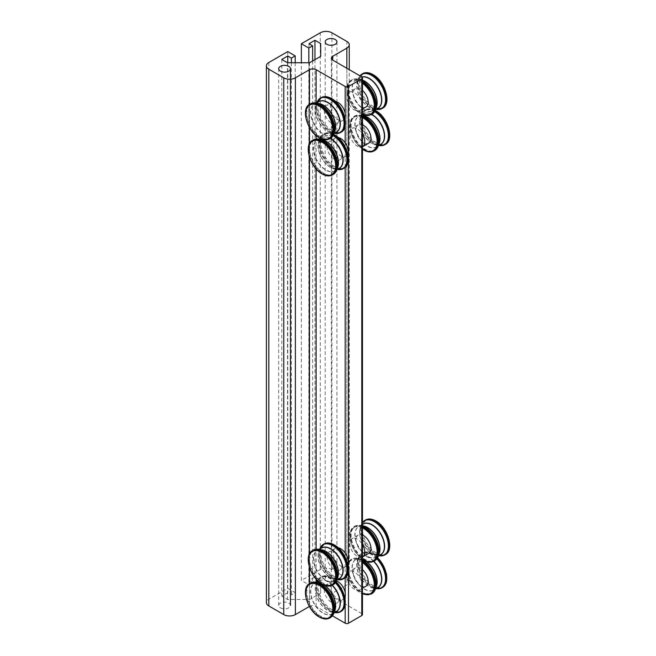 <?xml version="1.0" encoding="UTF-8"?>
<svg xmlns="http://www.w3.org/2000/svg" width="656" height="656" viewBox="0 0 656 656"><rect width="100%" height="100%" fill="white"/><g stroke="black" fill="none" stroke-linecap="round" stroke-linejoin="round"><path stroke-width="0.49" stroke-dasharray="3.28 2.46" d="M326.918 581.027A5.871 3.387 0 0 0 333.314 581.765A5.871 3.387 0 0 0 336.938 578.633A5.871 3.387 0 0 0 335.224 576.239A5.871 3.387 0 0 0 328.828 575.501A5.871 3.387 0 0 0 325.204 578.633A5.871 3.387 0 0 0 326.918 581.027M280.44 607.866A5.871 3.387 0 0 0 286.836 608.596A5.871 3.387 0 0 0 290.46 605.472A5.871 3.387 0 0 0 288.738 603.069A5.871 3.387 0 0 0 282.342 602.339A5.871 3.387 0 0 0 278.718 605.472A5.871 3.387 0 0 0 280.44 607.866M362.473 134.316A10.562 6.101 -120 0 0 361.784 133.242L361.784 107.453A10.562 6.101 -120 0 0 361.948 105.739A10.562 6.101 -120 0 0 361.784 103.837A10.562 6.101 -120 0 0 356.593 94.374A10.562 6.101 -120 0 0 349.197 92.275A10.562 6.101 -120 0 0 347.008 97.113A10.562 6.101 -120 0 0 351.616 107.74A10.562 6.101 -120 0 0 359.759 110.577A10.562 6.101 -120 0 0 361.784 107.453L361.784 76.891M365.982 106.977A10.562 6.101 60 0 1 357.848 104.148A10.562 6.101 60 0 1 353.231 93.513A10.562 6.101 60 0 1 355.421 88.683A10.562 6.101 60 0 1 362.473 90.471M324.179 110.29A10.562 6.101 -120 0 0 328.795 120.917A10.562 6.101 -120 0 0 336.938 123.754A10.562 6.101 -120 0 0 339.119 118.916A10.562 6.101 -120 0 0 334.511 108.281A10.562 6.101 -120 0 0 326.368 105.452A10.562 6.101 -120 0 0 324.179 110.29M344.925 117.941A10.562 6.101 60 0 1 343.162 120.155A10.562 6.101 60 0 1 335.019 117.326A10.562 6.101 60 0 1 330.411 106.698A10.562 6.101 60 0 1 332.592 101.86A10.562 6.101 60 0 1 335.396 101.442M362.473 614.574A2.345 1.353 0 0 0 361.784 613.614L361.784 586.669A10.562 6.101 -120 0 0 361.948 584.955A10.562 6.101 -120 0 0 361.784 583.053A10.562 6.101 -120 0 0 356.593 573.59A10.562 6.101 -120 0 0 349.197 571.499A10.562 6.101 -120 0 0 347.008 576.329A10.562 6.101 -120 0 0 351.616 586.964A10.562 6.101 -120 0 0 359.759 589.793A10.562 6.101 -120 0 0 361.784 586.669L361.784 557.256A10.562 6.101 -120 0 0 362.473 556.985M365.982 586.202A10.562 6.101 60 0 1 357.848 583.373A10.562 6.101 60 0 1 353.231 572.737A10.562 6.101 60 0 1 355.421 567.899A10.562 6.101 60 0 1 362.473 569.687M324.179 589.514A10.562 6.101 -120 0 0 328.795 600.142A10.562 6.101 -120 0 0 336.938 602.971A10.562 6.101 -120 0 0 339.119 598.133A10.562 6.101 -120 0 0 334.511 587.505A10.562 6.101 -120 0 0 326.368 584.676A10.562 6.101 -120 0 0 324.179 589.514M344.925 597.165A10.562 6.101 60 0 1 343.162 599.379A10.562 6.101 60 0 1 335.019 596.55A10.562 6.101 60 0 1 330.411 585.915A10.562 6.101 60 0 1 332.592 581.077A10.562 6.101 60 0 1 336.462 580.945M362.473 544.529A10.562 6.101 -120 0 0 361.784 543.455L361.784 133.242A10.562 6.101 -120 0 0 352.018 128.412A10.562 6.101 -120 0 0 349.828 133.242A10.562 6.101 -120 0 0 353.961 143.344A10.562 6.101 -120 0 0 361.784 147.042A10.562 6.101 -120 0 0 362.473 146.772M368.811 143.115A10.562 6.101 60 0 1 360.669 140.286A10.562 6.101 60 0 1 356.052 129.65A10.562 6.101 60 0 1 358.242 124.812A10.562 6.101 60 0 1 362.473 124.812M327.008 146.419A10.562 6.101 -120 0 0 331.616 157.055A10.562 6.101 -120 0 0 339.759 159.884A10.562 6.101 -120 0 0 341.948 155.046A10.562 6.101 -120 0 0 337.332 144.418A10.562 6.101 -120 0 0 329.189 141.589A10.562 6.101 -120 0 0 327.008 146.419M345.179 142.828L345.179 156.628A10.562 6.101 60 0 1 337.356 152.93A10.562 6.101 60 0 1 333.232 142.828A10.562 6.101 60 0 1 335.421 137.99A10.562 6.101 60 0 1 338.217 137.571M345.179 167.411L345.179 156.628A10.562 6.101 -120 0 0 345.983 156.292A10.562 6.101 -120 0 0 347.746 154.078M349.828 543.455A10.562 6.101 -120 0 0 353.961 553.557A10.562 6.101 -120 0 0 361.784 557.256L361.784 543.455A10.562 6.101 -120 0 0 352.018 538.625A10.562 6.101 -120 0 0 349.828 543.455M368.811 553.328A10.562 6.101 60 0 1 360.669 550.499A10.562 6.101 60 0 1 356.052 539.863A10.562 6.101 60 0 1 358.242 535.025A10.562 6.101 60 0 1 362.473 535.025M327.008 556.632A10.562 6.101 -120 0 0 331.616 567.268A10.562 6.101 -120 0 0 339.759 570.097A10.562 6.101 -120 0 0 341.948 565.259A10.562 6.101 -120 0 0 337.332 554.632A10.562 6.101 -120 0 0 329.189 551.803A10.562 6.101 -120 0 0 327.008 556.632M345.179 553.041L345.179 566.841A10.562 6.101 60 0 1 337.356 563.143A10.562 6.101 60 0 1 333.232 553.041A10.562 6.101 60 0 1 335.421 548.203A10.562 6.101 60 0 1 338.217 547.785M345.179 577.624L345.179 566.841A10.562 6.101 -120 0 0 345.983 566.505A10.562 6.101 -120 0 0 347.746 564.291M345.179 592.639L345.179 596.255M345.179 113.414L345.179 117.03M361.784 613.614L332.731 596.845A4.699 2.714 180 0 1 331.354 594.926A4.699 2.714 180 0 1 332.731 593.008L346.844 584.865A8.216 4.748 0 0 0 349.246 581.511A8.216 4.748 0 0 0 346.844 578.157L331.903 569.531A8.216 4.748 0 0 0 320.284 569.531L301.358 580.453L301.358 62.755M309.378 606.488L309.493 606.431A4.699 2.714 180 0 1 316.126 606.431L332.428 615.836M287.746 51.586L287.746 588.317L268.821 599.24A8.216 4.748 0 0 0 266.41 602.593M287.746 588.317L295.216 592.622L291.395 594.828L287.746 592.721L281.768 596.173L287.508 599.486L309.558 599.486L320.71 593.049L320.71 580.314L314.97 577.001L308.992 580.453L312.641 582.561L308.828 584.767L301.358 580.453M320.71 593.049L320.71 580.314M314.97 59.639L314.97 577.001M308.992 43.722L308.992 580.453M312.641 60.975L312.641 582.561M308.828 62.755L308.828 584.767M295.216 62.755L295.216 592.622M291.395 62.755L291.395 594.828M287.746 62.755L287.746 592.721M281.768 59.442L281.768 596.173M287.508 62.755L287.508 599.486M309.558 62.755L309.558 599.486M362.473 82.049A19.959 11.521 -120 0 0 361.202 81.246A19.959 11.521 -120 0 0 351.222 80.262A19.959 11.521 -120 0 0 347.09 89.396A19.959 11.521 -120 0 0 361.202 113.832A19.959 11.521 -120 0 0 371.181 114.825M362.473 81.188A19.959 11.521 -120 0 0 361.899 80.844A19.959 11.521 -120 0 0 351.919 79.86A19.959 11.521 -120 0 0 347.787 88.995A19.959 11.521 -120 0 0 361.899 113.431A19.959 11.521 -120 0 0 371.87 114.423A17.655 10.193 -120 0 0 361.243 115.677A17.655 10.193 -120 0 0 372.149 143.402A17.655 10.193 -120 0 0 378.217 145.083A17.655 10.193 -120 0 0 380.308 144.607M362.473 80.942A19.754 11.406 -120 0 0 362.251 80.811A19.754 11.406 -120 0 0 362.161 80.762A19.754 11.406 -120 0 0 348.279 88.921A19.754 11.406 -120 0 0 362.251 113.062A19.754 11.406 -120 0 0 374.461 111.815M362.473 80.212A17.655 10.193 -120 0 0 358.455 79.524A17.655 10.193 -120 0 0 352.444 92.266A17.655 10.193 -120 0 0 364.531 110.036A17.655 10.193 -120 0 0 375.437 108.929A17.655 10.193 -120 0 0 375.937 108.068M362.473 80.081A17.605 10.168 -120 0 0 355.905 80.27A17.605 10.168 -120 0 0 352.256 88.33A17.605 10.168 -120 0 0 364.711 109.896A17.605 10.168 -120 0 0 373.51 110.766A17.605 10.168 -120 0 0 375.888 108.297M362.022 77.047A17.605 10.168 -120 0 0 360.341 77.703A17.605 10.168 -120 0 0 356.7 85.764A17.605 10.168 -120 0 0 369.148 107.33A17.605 10.168 -120 0 0 377.954 108.199L375.396 108.953A17.655 10.193 -120 0 0 377.487 108.47M361.915 76.973A17.655 10.193 -120 0 0 358.422 79.54A17.655 10.193 -120 0 0 369.328 107.264A17.655 10.193 -120 0 0 375.396 108.953L371.698 107.707A19.754 11.406 -120 0 0 375.937 109.363M360.005 75.858A19.754 11.406 -120 0 0 357.643 83.369A19.754 11.406 -120 0 0 371.608 107.658A19.754 11.406 -120 0 0 371.698 107.707L375.921 109.38M359.955 75.834A19.959 11.521 -120 0 0 357.848 83.181A19.959 11.521 -120 0 0 371.96 107.625A19.959 11.521 -120 0 0 378.381 109.544M362.678 73.644A19.959 11.521 -120 0 0 358.545 82.779A19.959 11.521 -120 0 0 372.657 107.223A19.959 11.521 -120 0 0 382.637 108.207M373.157 74.923A19.254 11.111 -120 0 0 359.537 82.779A19.254 11.111 -120 0 0 373.157 106.362A19.254 11.111 -120 0 0 386.769 98.498A19.254 11.111 -120 0 0 373.157 74.923M362.473 83.263A19.254 11.111 -120 0 0 360.702 82.115A19.254 11.111 -120 0 0 347.09 89.97A19.254 11.111 -120 0 0 360.702 113.545A19.254 11.111 -120 0 0 362.473 114.439M321.178 97.605A19.959 11.521 -120 0 0 317.045 106.739A19.959 11.521 -120 0 0 331.157 131.184A19.959 11.521 -120 0 0 341.128 132.176M331.649 98.884A19.254 11.111 -120 0 0 318.037 106.739A19.254 11.111 -120 0 0 331.649 130.323A19.254 11.111 -120 0 0 345.261 122.459A19.254 11.111 -120 0 0 331.649 98.884M309.722 104.222A19.959 11.521 -120 0 0 305.589 113.357A19.959 11.521 -120 0 0 319.702 137.793A19.959 11.521 -120 0 0 329.681 138.785M310.419 103.82A19.959 11.521 -120 0 0 306.286 112.955A19.959 11.521 -120 0 0 320.399 137.391A19.959 11.521 -120 0 0 330.37 138.383A17.655 10.193 -120 0 0 319.743 139.638A17.655 10.193 -120 0 0 330.649 167.362A17.655 10.193 -120 0 0 336.717 169.043A17.655 10.193 -120 0 0 338.808 168.567M313.97 102.885A19.754 11.406 -120 0 0 307.229 117.137A19.754 11.406 -120 0 0 320.743 137.022A19.754 11.406 -120 0 0 332.961 135.776M317.955 103.484A17.655 10.193 -120 0 0 316.955 103.484A17.655 10.193 -120 0 0 310.944 116.227A17.655 10.193 -120 0 0 323.031 133.996A17.655 10.193 -120 0 0 333.937 132.889A17.655 10.193 -120 0 0 334.437 132.028M317.725 103.402A17.605 10.168 -120 0 0 314.404 104.23A17.605 10.168 -120 0 0 310.755 112.291A17.605 10.168 -120 0 0 323.211 133.857A17.605 10.168 -120 0 0 332.01 134.726A17.605 10.168 -120 0 0 334.388 132.258M318.373 101.934A17.655 10.193 -120 0 0 316.914 103.5L318.841 101.664A17.605 10.168 -120 0 0 315.192 109.724A17.605 10.168 -120 0 0 327.647 131.29A17.605 10.168 -120 0 0 336.446 132.168L333.896 132.914A17.655 10.193 -120 0 0 335.979 132.43M316.832 102.828A19.754 11.406 -120 0 0 316.143 107.33L316.914 103.5A17.655 10.193 -120 0 0 327.828 131.225A17.655 10.193 -120 0 0 333.896 132.914L330.198 131.667A19.754 11.406 -120 0 0 334.437 133.324L330.198 131.667A19.754 11.406 -120 0 1 330.107 131.618A19.754 11.406 -120 0 1 316.143 107.33L316.807 102.836M317.898 100.622A19.959 11.521 -120 0 0 316.348 107.141A19.959 11.521 -120 0 0 330.46 131.585A19.959 11.521 -120 0 0 336.881 133.504M362.473 561.265A19.959 11.521 -120 0 0 361.202 560.47A19.959 11.521 -120 0 0 351.222 559.478A19.959 11.521 -120 0 0 347.09 568.621A19.959 11.521 -120 0 0 361.202 593.057A19.959 11.521 -120 0 0 371.181 594.049M362.473 560.413A19.959 11.521 -120 0 0 361.899 560.068A19.959 11.521 -120 0 0 351.919 559.084A19.959 11.521 -120 0 0 347.787 568.219A19.959 11.521 -120 0 0 361.899 592.655A19.959 11.521 -120 0 0 371.87 593.647M362.473 560.167A19.754 11.406 -120 0 0 362.251 560.035A19.754 11.406 -120 0 0 362.161 559.986A19.754 11.406 -120 0 0 348.279 568.145A19.754 11.406 -120 0 0 362.251 592.286A19.754 11.406 -120 0 0 374.461 591.031M365.884 561.298A17.655 10.193 -120 0 0 364.531 560.429A17.655 10.193 -120 0 0 358.455 558.74A17.655 10.193 -120 0 0 352.444 571.491A17.655 10.193 -120 0 0 364.531 589.26A17.655 10.193 -120 0 0 375.437 588.153A17.655 10.193 -120 0 0 375.937 587.284M366.442 561.503A17.605 10.168 -120 0 0 364.711 560.363A17.605 10.168 -120 0 0 355.905 559.486A17.605 10.168 -120 0 0 352.256 567.547A17.605 10.168 -120 0 0 364.711 589.113A17.605 10.168 -120 0 0 373.51 589.99A17.605 10.168 -120 0 0 375.888 587.522M373.641 561.364A17.605 10.168 -120 0 0 369.148 557.797A17.605 10.168 -120 0 0 360.341 556.928A17.605 10.168 -120 0 0 356.7 564.988A17.605 10.168 -120 0 0 369.148 586.554A17.605 10.168 -120 0 0 377.954 587.423L375.396 588.17A17.655 10.193 -120 0 0 377.487 587.694M373.854 561.249A17.655 10.193 -120 0 0 369.328 557.657A17.655 10.193 -120 0 0 358.422 558.764A17.655 10.193 -120 0 0 369.328 586.489A17.655 10.193 -120 0 0 375.396 588.17L371.698 586.931A19.754 11.406 -120 0 0 375.937 588.588L371.698 586.931A19.754 11.406 -120 0 1 371.608 586.882A19.754 11.406 -120 0 1 357.643 562.594C357.709 558.133 359.152 555.025 361.981 553.27A19.959 11.521 -120 0 0 357.848 562.405A19.959 11.521 -120 0 0 371.96 586.849A19.959 11.521 -120 0 0 378.381 588.768M376.864 558.855A19.754 11.406 -120 0 0 371.608 554.632A19.754 11.406 -120 0 0 357.643 562.594L358.422 558.764L360.341 556.928L355.905 559.486L358.455 558.74L362.161 559.986C358.266 557.813 354.855 557.51 351.919 559.084L351.222 559.478C341.924 563.939 348.828 586.825 360.849 593.09L362.473 593.918M377.175 558.42A19.959 11.521 -120 0 0 371.96 554.263A19.959 11.521 -120 0 0 361.981 553.27L362.678 552.869A19.959 11.521 -120 0 0 358.545 562.003A19.959 11.521 -120 0 0 372.657 586.448A19.959 11.521 -120 0 0 382.637 587.432M377.594 557.739A19.959 11.521 -120 0 0 372.657 553.861A19.959 11.521 -120 0 0 362.678 552.869C365.638 551.286 369.082 551.606 373.01 553.82L377.725 557.485M373.157 554.148A19.254 11.111 -120 0 0 359.537 562.003A19.254 11.111 -120 0 0 373.157 585.578A19.254 11.111 -120 0 0 386.769 577.723A19.254 11.111 -120 0 0 373.157 554.148M362.473 562.487A19.254 11.111 -120 0 0 360.702 561.331A19.254 11.111 -120 0 0 347.09 569.195A19.254 11.111 -120 0 0 360.702 592.77A19.254 11.111 -120 0 0 362.473 593.655M336.093 581.7A19.959 11.521 -120 0 0 331.157 577.821A19.959 11.521 -120 0 0 321.178 576.829A19.959 11.521 -120 0 0 317.045 585.964A19.959 11.521 -120 0 0 331.157 610.408A19.959 11.521 -120 0 0 341.128 611.392M331.649 578.108A19.254 11.111 -120 0 0 318.037 585.964A19.254 11.111 -120 0 0 331.649 609.539A19.254 11.111 -120 0 0 345.261 601.683A19.254 11.111 -120 0 0 331.649 578.108M309.722 583.446A19.959 11.521 -120 0 0 305.589 592.581A19.959 11.521 -120 0 0 319.702 617.017A19.959 11.521 -120 0 0 329.681 618.009M310.419 583.045A19.959 11.521 -120 0 0 306.286 592.179A19.959 11.521 -120 0 0 320.399 616.615A19.959 11.521 -120 0 0 330.37 617.608M313.97 582.11A19.754 11.406 -120 0 0 307.229 596.353A19.754 11.406 -120 0 0 320.743 616.246A19.754 11.406 -120 0 0 332.961 614.992M317.955 582.7A17.655 10.193 -120 0 0 316.955 582.7A17.655 10.193 -120 0 0 310.944 595.451A17.655 10.193 -120 0 0 323.031 613.221A17.655 10.193 -120 0 0 333.937 612.114A17.655 10.193 -120 0 0 334.437 611.244M324.384 585.259A17.655 10.193 -120 0 0 323.031 584.389A17.655 10.193 -120 0 0 320.874 583.356M317.725 582.626A17.605 10.168 -120 0 0 314.404 583.455A17.605 10.168 -120 0 0 310.755 591.507A17.605 10.168 -120 0 0 323.211 613.073A17.605 10.168 -120 0 0 332.01 613.95A17.605 10.168 -120 0 0 334.388 611.482M324.941 585.464A17.605 10.168 -120 0 0 323.211 584.324A17.605 10.168 -120 0 0 320.505 583.11M332.141 585.324A17.605 10.168 -120 0 0 327.647 581.757A17.605 10.168 -120 0 0 318.841 580.888A17.605 10.168 -120 0 0 315.192 588.949A17.605 10.168 -120 0 0 327.647 610.515A17.605 10.168 -120 0 0 336.446 611.384L333.896 612.13A17.655 10.193 -120 0 0 335.979 611.654M332.354 585.209A17.655 10.193 -120 0 0 327.828 581.618A17.655 10.193 -120 0 0 316.914 582.725A17.655 10.193 -120 0 0 327.828 610.449A17.655 10.193 -120 0 0 333.896 612.13L330.198 610.892A19.754 11.406 -120 0 0 334.437 612.548L330.198 610.892A19.754 11.406 -120 0 1 330.107 610.843A19.754 11.406 -120 0 1 316.143 586.554L316.807 582.061M335.364 582.815A19.754 11.406 -120 0 0 330.107 578.592A19.754 11.406 -120 0 0 317.479 580.544M316.832 582.052A19.754 11.406 -120 0 0 316.143 586.554L316.914 582.725L318.217 581.249M335.675 582.389A19.959 11.521 -120 0 0 330.46 578.223A19.959 11.521 -120 0 0 320.481 577.231A19.959 11.521 -120 0 0 316.348 586.366A19.959 11.521 -120 0 0 330.46 610.81A19.959 11.521 -120 0 0 336.881 612.729M362.473 116.588A19.959 11.521 -120 0 0 354.043 116.391A19.959 11.521 -120 0 0 349.91 125.526A19.959 11.521 -120 0 0 364.023 149.97A19.959 11.521 -120 0 0 374.002 150.954M362.473 115.891A19.959 11.521 -120 0 0 354.74 115.989A19.959 11.521 -120 0 0 350.607 125.124A19.959 11.521 -120 0 0 364.72 149.568A19.959 11.521 -120 0 0 374.699 150.552M362.473 115.727A19.754 11.406 -120 0 0 351.165 126.551A19.754 11.406 -120 0 0 365.072 149.199A19.754 11.406 -120 0 0 377.282 147.944M362.473 115.669A17.655 10.193 -120 0 0 361.284 115.653A17.655 10.193 -120 0 0 355.265 128.396A17.655 10.193 -120 0 0 367.352 146.173A17.655 10.193 -120 0 0 378.258 145.066A17.655 10.193 -120 0 0 378.758 144.197M362.473 115.595A17.605 10.168 -120 0 0 358.725 116.399A17.605 10.168 -120 0 0 355.076 124.46A17.605 10.168 -120 0 0 367.532 146.026A17.605 10.168 -120 0 0 376.331 146.903A17.605 10.168 -120 0 0 378.709 144.435M371.665 114.538A17.605 10.168 -120 0 0 363.17 113.841A17.605 10.168 -120 0 0 359.521 121.901A17.605 10.168 -120 0 0 371.968 143.467A17.605 10.168 -120 0 0 380.775 144.336L378.217 145.083L374.519 143.844A19.754 11.406 -120 0 0 378.758 145.501L374.519 143.844A19.754 11.406 -120 0 1 374.428 143.795A19.754 11.406 -120 0 1 360.464 119.507C360.529 115.046 361.973 111.938 364.802 110.183A19.959 11.521 -120 0 0 360.669 119.318A19.959 11.521 -120 0 0 374.781 143.754A19.959 11.521 -120 0 0 381.202 145.681M374.625 111.651A19.754 11.406 -120 0 0 374.428 111.536A19.754 11.406 -120 0 0 360.464 119.507L361.243 115.677L363.17 113.841L358.725 116.399L361.284 115.653L364.982 116.899M374.863 111.217A19.959 11.521 -120 0 0 374.781 111.167A19.959 11.521 -120 0 0 364.802 110.183L365.499 109.782A19.959 11.521 -120 0 0 361.366 118.916A19.959 11.521 -120 0 0 375.478 143.352A19.959 11.521 -120 0 0 385.457 144.345M375.166 110.593A19.959 11.521 -120 0 0 365.499 109.782C368.459 108.199 371.903 108.511 375.831 110.733M375.978 111.053A19.254 11.111 -120 0 0 362.366 118.916A19.254 11.111 -120 0 0 375.978 142.491A19.254 11.111 -120 0 0 389.59 134.636A19.254 11.111 -120 0 0 375.978 111.053M362.473 117.686A19.254 11.111 -120 0 0 349.91 126.108A19.254 11.111 -120 0 0 362.473 149.027M333.666 134.554A19.959 11.521 -120 0 0 323.998 133.742A19.959 11.521 -120 0 0 319.866 142.877A19.959 11.521 -120 0 0 333.978 167.313A19.959 11.521 -120 0 0 343.957 168.305M334.478 135.021A19.254 11.111 -120 0 0 320.858 142.877A19.254 11.111 -120 0 0 334.478 166.452A19.254 11.111 -120 0 0 348.09 158.596A19.254 11.111 -120 0 0 334.478 135.021M312.543 140.351A19.959 11.521 -120 0 0 308.41 149.486A19.959 11.521 -120 0 0 322.522 173.93A19.959 11.521 -120 0 0 332.502 174.914M313.24 139.949A19.959 11.521 -120 0 0 309.107 149.084A19.959 11.521 -120 0 0 323.219 173.528A19.959 11.521 -120 0 0 333.191 174.521M316.791 139.023A19.754 11.406 -120 0 0 310.05 153.266A19.754 11.406 -120 0 0 323.572 173.159A19.754 11.406 -120 0 0 335.782 171.905M320.776 139.613A17.655 10.193 -120 0 0 319.775 139.613A17.655 10.193 -120 0 0 313.765 152.356A17.655 10.193 -120 0 0 325.852 170.134A17.655 10.193 -120 0 0 336.758 169.027A17.655 10.193 -120 0 0 337.258 168.157M320.546 139.539A17.605 10.168 -120 0 0 317.225 140.359A17.605 10.168 -120 0 0 313.576 148.42A17.605 10.168 -120 0 0 326.032 169.986A17.605 10.168 -120 0 0 334.831 170.863A17.605 10.168 -120 0 0 337.209 168.395M330.165 138.498A17.605 10.168 -120 0 0 321.661 137.801A17.605 10.168 -120 0 0 318.021 145.862A17.605 10.168 -120 0 0 330.468 167.428A17.605 10.168 -120 0 0 339.275 168.297L336.717 169.043L333.018 167.805A19.754 11.406 -120 0 0 337.258 169.461M319.652 138.965A19.754 11.406 -120 0 0 318.964 143.467A19.754 11.406 -120 0 0 332.928 167.756A19.754 11.406 -120 0 0 333.018 167.805L337.241 169.469M333.125 135.612A19.754 11.406 -120 0 0 332.928 135.505A19.754 11.406 -120 0 0 319.956 138.17M333.363 135.177A19.959 11.521 -120 0 0 333.281 135.128A19.959 11.521 -120 0 0 323.301 134.144A19.959 11.521 -120 0 0 319.169 143.279A19.959 11.521 -120 0 0 333.281 167.715A19.959 11.521 -120 0 0 339.701 169.642M362.473 526.801A19.959 11.521 -120 0 0 354.043 526.604A19.959 11.521 -120 0 0 349.91 535.739A19.959 11.521 -120 0 0 364.023 560.183A19.959 11.521 -120 0 0 374.002 561.167M362.473 526.104A19.959 11.521 -120 0 0 354.74 526.202A19.959 11.521 -120 0 0 350.607 535.337A19.959 11.521 -120 0 0 364.72 559.781A19.959 11.521 -120 0 0 374.699 560.773M362.473 559.461L355.134 551.942L350.517 541.946L350.066 532.557L354.74 526.202L362.473 525.932A19.754 11.406 -120 0 0 351.165 536.764A19.754 11.406 -120 0 0 365.072 559.412A19.754 11.406 -120 0 0 377.282 558.158M362.473 525.882A17.655 10.193 -120 0 0 361.284 525.866A17.655 10.193 -120 0 0 355.265 538.609A17.655 10.193 -120 0 0 367.352 556.386A17.655 10.193 -120 0 0 378.258 555.279A17.655 10.193 -120 0 0 378.758 554.41M362.473 525.809A17.605 10.168 -120 0 0 358.725 526.612A17.605 10.168 -120 0 0 355.076 534.673A17.605 10.168 -120 0 0 367.532 556.239A17.605 10.168 -120 0 0 376.331 557.116A17.605 10.168 -120 0 0 378.709 554.648M362.702 524.324A17.655 10.193 -120 0 0 361.243 525.891L363.17 524.054A17.605 10.168 -120 0 0 359.521 532.114A17.605 10.168 -120 0 0 371.968 553.68A17.605 10.168 -120 0 0 380.775 554.55L378.217 555.296A17.655 10.193 -120 0 0 380.308 554.82M362.473 522.652A19.754 11.406 -120 0 0 360.464 529.72L361.243 525.891A17.655 10.193 -120 0 0 372.149 553.615A17.655 10.193 -120 0 0 378.217 555.296L374.519 554.058A19.754 11.406 -120 0 0 378.758 555.714L374.519 554.058A19.754 11.406 -120 0 1 374.428 554.008A19.754 11.406 -120 0 1 360.464 529.72L362.473 522.537M362.473 522.611A19.959 11.521 -120 0 0 360.669 529.531A19.959 11.521 -120 0 0 374.781 553.967A19.959 11.521 -120 0 0 381.202 555.894M365.499 519.995A19.959 11.521 -120 0 0 361.366 529.13A19.959 11.521 -120 0 0 375.478 553.566A19.959 11.521 -120 0 0 385.457 554.558M375.978 521.274A19.254 11.111 -120 0 0 362.366 529.13A19.254 11.111 -120 0 0 375.978 552.705A19.254 11.111 -120 0 0 389.59 544.849A19.254 11.111 -120 0 0 375.978 521.274M362.473 527.9A19.254 11.111 -120 0 0 349.91 536.321A19.254 11.111 -120 0 0 362.473 559.24M323.998 543.955A19.959 11.521 -120 0 0 319.866 553.09A19.959 11.521 -120 0 0 333.978 577.534A19.959 11.521 -120 0 0 343.957 578.518M334.478 545.234A19.254 11.111 -120 0 0 320.858 553.09A19.254 11.111 -120 0 0 334.478 576.665A19.254 11.111 -120 0 0 348.09 568.809A19.254 11.111 -120 0 0 334.478 545.234M312.543 550.564A19.959 11.521 -120 0 0 308.41 559.699A19.959 11.521 -120 0 0 322.522 584.143A19.959 11.521 -120 0 0 332.502 585.136M313.24 550.163A19.959 11.521 -120 0 0 309.107 559.306A19.959 11.521 -120 0 0 323.219 583.742A19.959 11.521 -120 0 0 333.191 584.734M316.791 549.236A19.754 11.406 -120 0 0 310.05 563.479A19.754 11.406 -120 0 0 323.572 583.373A19.754 11.406 -120 0 0 335.782 582.118M320.776 549.826A17.655 10.193 -120 0 0 319.775 549.826A17.655 10.193 -120 0 0 313.765 562.569A17.655 10.193 -120 0 0 325.852 580.347A17.655 10.193 -120 0 0 336.758 579.24A17.655 10.193 -120 0 0 337.258 578.371M320.546 549.753A17.605 10.168 -120 0 0 317.225 550.573A17.605 10.168 -120 0 0 313.576 558.633A17.605 10.168 -120 0 0 326.032 580.199A17.605 10.168 -120 0 0 334.831 581.077A17.605 10.168 -120 0 0 337.209 578.608M321.194 548.285A17.655 10.193 -120 0 0 319.743 549.851L321.661 548.014A17.605 10.168 -120 0 0 318.021 556.075A17.605 10.168 -120 0 0 330.468 577.641A17.605 10.168 -120 0 0 339.275 578.51L336.717 579.256A17.655 10.193 -120 0 0 338.808 578.781M337.241 579.683L333.018 578.018A19.754 11.406 -120 0 1 332.928 577.969A19.754 11.406 -120 0 1 318.964 553.68L319.636 549.187A19.754 11.406 -120 0 0 318.964 553.68L319.743 549.851A17.655 10.193 -120 0 0 330.649 577.575A17.655 10.193 -120 0 0 336.717 579.256L333.018 578.018A19.754 11.406 -120 0 0 337.258 579.674M320.718 546.965A19.959 11.521 -120 0 0 319.169 553.492A19.959 11.521 -120 0 0 333.281 577.928A19.959 11.521 -120 0 0 339.701 579.855M320.284 569.531L320.284 32.8M331.903 32.8L331.903 569.531M346.844 578.157L346.844 41.426M309.493 104.361L309.493 127.461M309.493 143.68L309.493 157.301M309.493 553.894L309.493 567.514M309.493 583.586L309.493 606.431M268.821 62.509L268.821 599.24M346.844 68.265L346.844 584.865M332.731 593.008L332.731 596.845M316.126 606.431L316.126 582.216M316.126 579.117L316.126 549.228M316.126 168.904L316.126 139.015M316.126 135.546L316.126 102.992M345.179 119.302L345.179 125.878M345.179 598.526L345.179 605.094M336.938 41.902L336.938 578.633M362.473 114.702L360.849 113.873C348.828 107.6 341.924 84.714 351.222 80.262L351.919 79.86C354.855 78.285 358.266 78.589 362.161 80.762L358.455 79.524L355.905 80.27L360.341 77.703L358.422 79.54L357.643 83.369L359.931 75.817M375.544 109.593L373.51 110.766L375.437 108.929L376.216 105.099M362.473 109.011L359.759 110.577M334.043 133.553L332.01 134.726L333.937 132.889L334.708 129.06M343.162 120.155L336.938 123.754M375.544 588.817L373.51 589.99L375.437 588.153L376.216 584.324M362.473 588.227L359.759 589.793M317.447 580.511L321.178 576.829C324.138 575.246 327.582 575.566 331.51 577.78L336.225 581.446M334.043 612.778L332.01 613.95L333.937 612.114L334.708 608.284M343.162 599.379L336.938 602.971M362.473 149.248L355.134 141.729L350.517 131.733L350.066 122.344L354.74 115.989L362.473 115.718M378.364 145.722L376.331 146.903L378.258 145.066L379.037 141.237M319.931 138.154L323.998 133.742C326.959 132.159 330.403 132.479 334.33 134.693M336.864 169.683L334.831 170.863L336.758 169.027L337.537 165.197M320.53 138.457L321.661 137.801L319.743 139.638L318.964 143.467L319.636 138.974M345.983 156.292L339.759 159.884M378.364 555.935L376.331 557.116L378.258 555.279L379.037 551.45M336.864 579.904L334.831 581.077L336.758 579.24L337.537 575.41M345.983 566.505L339.759 570.097M335.421 548.203L329.189 551.803M319.259 549.4L317.225 550.573L319.775 549.826L323.482 551.073M358.242 535.025L352.018 538.625M362.473 524.456L358.725 526.612L361.284 525.866L364.982 527.112M335.421 137.99L329.189 141.589M319.259 139.187L317.225 140.359L319.775 139.613L323.482 140.86M358.242 124.812L352.018 128.412M332.592 581.077L326.368 584.676M316.438 582.274L314.404 583.455L316.955 582.7L320.661 583.947M355.421 567.899L349.197 571.499M332.592 101.86L326.368 105.452M316.438 103.058L314.404 104.23L316.955 103.484L320.661 104.722M355.421 88.683L349.197 92.275M349.246 581.511L349.246 69.651M331.354 594.926L331.354 58.195M278.718 605.472L278.718 68.741M325.204 578.633L325.204 41.902"/><path stroke-width="0.98" d="M335.224 39.508A5.871 3.387 180 0 1 336.938 41.902A5.871 3.387 180 0 1 333.314 45.034A5.871 3.387 180 0 1 326.918 44.305A5.871 3.387 180 0 1 325.204 41.902A5.871 3.387 180 0 1 328.828 38.778A5.871 3.387 180 0 1 335.224 39.508M288.738 66.346A5.871 3.387 180 0 1 290.46 68.741A5.871 3.387 180 0 1 286.836 71.873A5.871 3.387 180 0 1 280.44 71.135A5.871 3.387 180 0 1 278.718 68.741A5.871 3.387 180 0 1 282.342 65.608A5.871 3.387 180 0 1 288.738 66.346M362.473 90.471A10.562 6.101 60 0 1 368.172 102.139A10.562 6.101 60 0 1 365.982 106.977L362.473 109.011M335.396 101.442A10.562 6.101 60 0 1 345.179 113.414A10.562 6.101 -120 0 1 345.351 115.325A10.562 6.101 -120 0 1 345.179 117.03A10.562 6.101 60 0 1 344.925 117.941M362.473 569.687A10.562 6.101 60 0 1 368.172 581.364A10.562 6.101 60 0 1 365.982 586.202L362.473 588.227M336.462 580.945A10.562 6.101 60 0 1 345.179 592.639A10.562 6.101 -120 0 1 345.351 594.541A10.562 6.101 -120 0 1 345.179 596.255A10.562 6.101 60 0 1 344.925 597.165M362.473 146.772A10.562 6.101 -120 0 0 362.579 146.706A10.562 6.101 -120 0 0 364.769 141.868A10.562 6.101 -120 0 0 362.473 134.316M362.473 124.812A10.562 6.101 60 0 1 370.993 138.277A10.562 6.101 60 0 1 368.811 143.115L362.579 146.706M347.746 154.078A10.562 6.101 -120 0 0 348.172 151.454A10.562 6.101 -120 0 0 345.179 142.828A10.562 6.101 60 0 0 338.217 137.571M362.473 556.985A10.562 6.101 -120 0 0 362.579 556.919A10.562 6.101 -120 0 0 364.769 552.081A10.562 6.101 -120 0 0 362.473 544.529M362.473 535.025A10.562 6.101 60 0 1 370.993 548.49A10.562 6.101 60 0 1 368.811 553.328L362.579 556.919M347.746 564.291A10.562 6.101 -120 0 0 348.172 561.667A10.562 6.101 -120 0 0 345.179 553.041A10.562 6.101 60 0 0 338.217 547.785M301.358 62.755L301.358 43.722L320.284 32.8A8.216 4.748 180 0 1 331.903 32.8L346.844 41.426A8.216 4.748 180 0 1 349.246 44.78A8.216 4.748 180 0 1 346.844 48.134L332.731 56.285A4.699 2.714 0 0 0 331.354 58.195A4.699 2.714 0 0 0 332.731 60.114L361.784 76.891A2.345 1.353 180 0 1 362.473 77.843A2.345 1.353 180 0 1 361.784 78.802L348.5 86.469A2.345 1.353 180 0 1 345.179 86.469L316.126 69.7A4.699 2.714 0 0 0 309.493 69.7L295.38 77.843A8.216 4.748 180 0 1 283.761 77.843L268.821 69.224A8.216 4.748 180 0 1 266.41 65.862A8.216 4.748 180 0 1 268.821 62.509L287.746 51.586L295.216 55.899L295.216 62.755M301.358 43.722L308.828 48.036L312.641 45.838L308.992 43.722L314.97 40.278L320.71 43.591L320.71 56.326L309.558 62.755L287.508 62.755L281.768 59.442L287.746 55.998L291.395 58.105L295.216 55.899M266.41 65.862L266.41 602.593A8.216 4.748 0 0 0 268.821 605.947L283.761 614.574A8.216 4.748 0 0 0 295.38 614.574L309.378 606.488M332.428 615.836L345.179 623.2A2.345 1.353 0 0 0 348.5 623.2L361.784 615.533A2.345 1.353 0 0 0 362.473 614.574L362.473 77.843M320.71 43.591L320.71 56.326M314.97 40.278L314.97 59.639M312.641 45.838L312.641 60.975M308.828 48.036L308.828 62.755M291.395 58.105L291.395 62.755M287.746 55.998L287.746 62.755M380.308 144.607A17.655 10.193 -120 0 0 384.637 136.194A17.655 10.193 -120 0 0 372.149 114.57A17.655 10.193 -120 0 0 371.886 114.415L371.181 114.825A19.959 11.521 -120 0 0 375.314 105.69A19.959 11.521 -120 0 0 362.473 82.049M374.461 111.815A19.754 11.406 -120 0 0 376.216 105.099C376.15 109.56 374.699 112.668 371.87 114.423A19.959 11.521 -120 0 0 376.011 105.288A19.959 11.521 -120 0 0 362.473 81.188M375.937 108.068A17.655 10.193 -120 0 0 377.011 102.828A17.655 10.193 -120 0 0 364.531 81.205A17.655 10.193 -120 0 0 362.473 80.212M376.216 105.099A19.754 11.406 -120 0 0 376.216 105.001A19.754 11.406 -120 0 0 362.473 80.942M375.888 108.297A17.605 10.168 -120 0 0 377.159 102.705A17.605 10.168 -120 0 0 364.711 81.139A17.605 10.168 -120 0 0 362.473 80.081M375.544 109.593L377.954 108.199A17.605 10.168 -120 0 0 381.595 100.147A17.605 10.168 -120 0 0 369.148 78.581A17.605 10.168 -120 0 0 362.022 77.047M377.487 108.47A17.655 10.193 -120 0 0 381.808 100.056A17.655 10.193 -120 0 0 369.328 78.433A17.655 10.193 -120 0 0 361.915 76.973M375.937 109.363A19.754 11.406 -120 0 0 385.572 99.597A19.754 11.406 -120 0 0 371.608 75.407A19.754 11.406 -120 0 0 360.005 75.858M378.381 109.544A19.959 11.521 -120 0 0 381.94 108.609A19.959 11.521 -120 0 0 386.072 99.474A19.959 11.521 -120 0 0 371.96 75.038A19.959 11.521 -120 0 0 361.981 74.046A19.959 11.521 -120 0 0 359.955 75.834M382.637 108.207A19.959 11.521 -120 0 0 386.769 99.072A19.959 11.521 -120 0 0 372.657 74.636A19.959 11.521 -120 0 0 362.678 73.644C365.638 72.062 369.082 72.381 373.01 74.604C385.031 80.868 391.935 103.755 382.637 108.207L375.921 109.38M331.157 98.597A19.959 11.521 -120 0 0 321.178 97.605C324.138 96.022 327.582 96.342 331.51 98.564C343.531 104.829 350.435 127.715 341.128 132.176A19.959 11.521 -120 0 0 345.261 123.033A19.959 11.521 -120 0 0 331.157 98.597M319.201 106.075A19.254 11.111 -120 0 0 305.589 113.931A19.254 11.111 -120 0 0 319.201 137.506A19.254 11.111 -120 0 0 332.813 129.65A19.254 11.111 -120 0 0 319.201 106.075M319.702 105.206A19.959 11.521 -120 0 0 309.722 104.222C300.423 108.675 307.32 131.561 319.349 137.834C323.277 140.048 326.721 140.368 329.681 138.785A19.959 11.521 -120 0 0 333.814 129.65A19.959 11.521 -120 0 0 319.702 105.206M338.808 168.567A17.655 10.193 -120 0 0 343.129 160.154A17.655 10.193 -120 0 0 330.649 138.531A17.655 10.193 -120 0 0 330.378 138.375A19.959 11.521 -120 0 0 334.503 129.248A19.959 11.521 -120 0 0 320.399 104.804A19.959 11.521 -120 0 0 310.419 103.82C313.347 102.246 316.766 102.549 320.661 104.722A19.754 11.406 -120 0 0 313.97 102.885M332.961 135.776A19.754 11.406 -120 0 0 334.708 129.06A19.754 11.406 -120 0 0 334.716 128.961A19.754 11.406 -120 0 0 320.743 104.771A19.754 11.406 -120 0 0 320.661 104.722M334.437 132.028A17.655 10.193 -120 0 0 335.511 126.788A17.655 10.193 -120 0 0 323.031 105.165A17.655 10.193 -120 0 0 317.955 103.484M334.388 132.258A17.605 10.168 -120 0 0 335.659 126.665A17.605 10.168 -120 0 0 323.211 105.099A17.605 10.168 -120 0 0 317.725 103.402M334.043 133.553L336.446 132.168A17.605 10.168 -120 0 0 340.095 124.107A17.605 10.168 -120 0 0 327.647 102.541A17.605 10.168 -120 0 0 318.841 101.664L316.438 103.058M335.979 132.43A17.655 10.193 -120 0 0 340.308 124.017A17.655 10.193 -120 0 0 327.828 102.393A17.655 10.193 -120 0 0 318.373 101.934M336.881 133.504A19.959 11.521 -120 0 0 340.439 132.569L334.421 133.34A19.754 11.406 -120 0 0 344.072 123.558A19.754 11.406 -120 0 0 330.107 99.368A19.754 11.406 -120 0 0 316.832 102.828M341.128 132.176L340.439 132.569A19.959 11.521 -120 0 0 344.572 123.435A19.959 11.521 -120 0 0 330.46 98.999A19.959 11.521 -120 0 0 320.481 98.006A19.959 11.521 -120 0 0 317.898 100.622M374.461 591.031A19.754 11.406 -120 0 0 376.216 584.324C376.15 588.785 374.699 591.892 371.87 593.647L371.181 594.049A19.959 11.521 -120 0 0 375.314 584.914A19.959 11.521 -120 0 0 362.473 561.265M371.87 593.647A19.959 11.521 -120 0 0 376.011 584.512A19.959 11.521 -120 0 0 362.473 560.413M375.937 587.284A17.655 10.193 -120 0 0 377.011 582.052A17.655 10.193 -120 0 0 365.884 561.298M376.216 584.324A19.754 11.406 -120 0 0 376.216 584.225A19.754 11.406 -120 0 0 362.473 560.167M375.888 587.522A17.605 10.168 -120 0 0 377.159 581.929A17.605 10.168 -120 0 0 366.442 561.503M375.544 588.817L377.954 587.423A17.605 10.168 -120 0 0 381.595 579.363A17.605 10.168 -120 0 0 373.641 561.364M377.487 587.694A17.655 10.193 -120 0 0 381.808 579.281A17.655 10.193 -120 0 0 373.854 561.249M378.381 588.768A19.959 11.521 -120 0 0 381.94 587.833L375.921 588.596A19.754 11.406 -120 0 0 385.572 578.822A19.754 11.406 -120 0 0 376.864 558.855M377.725 557.485L386.655 574.377L386.376 582.372L381.94 587.833A19.959 11.521 -120 0 0 386.072 578.699A19.959 11.521 -120 0 0 377.175 558.42M382.637 587.432A19.959 11.521 -120 0 0 386.769 578.297A19.959 11.521 -120 0 0 377.594 557.739M319.201 585.291A19.254 11.111 -120 0 0 305.589 593.155A19.254 11.111 -120 0 0 319.201 616.73A19.254 11.111 -120 0 0 332.813 608.875A19.254 11.111 -120 0 0 319.201 585.291M319.702 584.43A19.959 11.521 -120 0 0 309.722 583.446C300.423 587.899 307.32 610.785 319.349 617.05C323.277 619.272 326.721 619.592 329.681 618.009A19.959 11.521 -120 0 0 333.814 608.875A19.959 11.521 -120 0 0 319.702 584.43M332.961 614.992A19.754 11.406 -120 0 0 334.708 608.284C334.65 612.745 333.199 615.853 330.37 617.608A19.959 11.521 -120 0 0 334.503 608.473A19.959 11.521 -120 0 0 320.399 584.029A19.959 11.521 -120 0 0 310.419 583.045C313.347 581.47 316.766 581.774 320.661 583.947A19.754 11.406 -120 0 0 313.97 582.11M334.708 608.284A19.754 11.406 -120 0 0 334.716 608.186A19.754 11.406 -120 0 0 320.743 583.996A19.754 11.406 -120 0 0 320.661 583.947M334.437 611.244A17.655 10.193 -120 0 0 335.511 606.013A17.655 10.193 -120 0 0 324.384 585.259M334.388 611.482A17.605 10.168 -120 0 0 335.659 605.89A17.605 10.168 -120 0 0 324.941 585.464M334.043 612.778L336.446 611.384A17.605 10.168 -120 0 0 340.095 603.323A17.605 10.168 -120 0 0 332.141 585.324M335.979 611.654A17.655 10.193 -120 0 0 340.308 603.241A17.655 10.193 -120 0 0 332.354 585.209M336.881 612.729A19.959 11.521 -120 0 0 340.439 611.794L334.421 612.556A19.754 11.406 -120 0 0 344.072 602.782A19.754 11.406 -120 0 0 335.364 582.815M317.479 580.544A19.754 11.406 -120 0 0 316.832 582.052M336.225 581.446L345.154 598.338L344.876 606.341L340.439 611.794A19.959 11.521 -120 0 0 344.572 602.659A19.959 11.521 -120 0 0 335.675 582.389M341.128 611.392A19.959 11.521 -120 0 0 345.261 602.257A19.959 11.521 -120 0 0 336.093 581.7M377.282 147.944A19.754 11.406 -120 0 0 379.037 141.237C378.971 145.698 377.528 148.805 374.699 150.552L374.002 150.954A19.959 11.521 -120 0 0 378.135 141.819A19.959 11.521 -120 0 0 364.023 117.383A19.959 11.521 -120 0 0 362.473 116.588M374.699 150.552A19.959 11.521 -120 0 0 378.832 141.417A19.959 11.521 -120 0 0 364.72 116.981A19.959 11.521 -120 0 0 362.473 115.891M379.037 141.237A19.754 11.406 -120 0 0 379.037 141.138A19.754 11.406 -120 0 0 365.072 116.948A19.754 11.406 -120 0 0 364.982 116.899A19.754 11.406 -120 0 0 362.473 115.727M378.758 144.197A17.655 10.193 -120 0 0 379.832 138.965A17.655 10.193 -120 0 0 367.352 117.342A17.655 10.193 -120 0 0 362.473 115.669M378.709 144.435A17.605 10.168 -120 0 0 379.98 138.842A17.605 10.168 -120 0 0 367.532 117.276A17.605 10.168 -120 0 0 362.473 115.595M378.364 145.722L380.775 144.336A17.605 10.168 -120 0 0 384.424 136.276A17.605 10.168 -120 0 0 371.968 114.71A17.605 10.168 -120 0 0 371.665 114.538M381.202 145.681A19.959 11.521 -120 0 0 384.76 144.746L378.742 145.509A19.754 11.406 -120 0 0 388.393 135.726A19.754 11.406 -120 0 0 374.625 111.651M375.24 110.413L375.831 110.733C387.852 117.006 394.756 139.892 385.457 144.345L384.76 144.746A19.959 11.521 -120 0 0 388.893 135.612A19.959 11.521 -120 0 0 374.863 111.217M385.457 144.345A19.959 11.521 -120 0 0 389.59 135.21A19.959 11.521 -120 0 0 375.478 110.766A19.959 11.521 -120 0 0 375.166 110.593M362.473 149.027A19.254 11.111 -120 0 0 363.522 149.683A19.254 11.111 -120 0 0 377.134 141.819A19.254 11.111 -120 0 0 363.522 118.244A19.254 11.111 -120 0 0 362.473 117.686M333.74 134.373L334.33 134.693C346.352 140.966 353.256 163.852 343.957 168.305A19.959 11.521 -120 0 0 348.09 159.17A19.959 11.521 -120 0 0 333.978 134.726A19.959 11.521 -120 0 0 333.666 134.554M322.022 142.204A19.254 11.111 -120 0 0 308.41 150.068A19.254 11.111 -120 0 0 322.022 173.643A19.254 11.111 -120 0 0 335.634 165.779A19.254 11.111 -120 0 0 322.022 142.204M322.522 141.343A19.959 11.521 -120 0 0 312.543 140.351C303.244 144.812 310.149 167.698 322.17 173.963C326.098 176.185 329.542 176.505 332.502 174.914A19.959 11.521 -120 0 0 336.635 165.779A19.959 11.521 -120 0 0 322.522 141.343M335.782 171.905A19.754 11.406 -120 0 0 337.537 165.197C337.471 169.658 336.02 172.766 333.191 174.521A19.959 11.521 -120 0 0 337.332 165.378A19.959 11.521 -120 0 0 323.219 140.942A19.959 11.521 -120 0 0 313.24 139.949C316.176 138.383 319.587 138.678 323.482 140.86A19.754 11.406 -120 0 0 316.791 139.023M337.537 165.197A19.754 11.406 -120 0 0 337.537 165.099A19.754 11.406 -120 0 0 323.572 140.909A19.754 11.406 -120 0 0 323.482 140.86M337.258 168.157A17.655 10.193 -120 0 0 338.332 162.926A17.655 10.193 -120 0 0 325.852 141.302A17.655 10.193 -120 0 0 320.776 139.613M337.209 168.395A17.605 10.168 -120 0 0 338.48 162.803A17.605 10.168 -120 0 0 326.032 141.237A17.605 10.168 -120 0 0 320.546 139.539M336.864 169.683L339.275 168.297A17.605 10.168 -120 0 0 342.916 160.236A17.605 10.168 -120 0 0 330.468 138.67A17.605 10.168 -120 0 0 330.165 138.498M337.258 169.461A19.754 11.406 -120 0 0 346.893 159.687A19.754 11.406 -120 0 0 333.125 135.612M319.956 138.17A19.754 11.406 -120 0 0 319.652 138.965M339.701 169.642A19.959 11.521 -120 0 0 343.26 168.707A19.959 11.521 -120 0 0 347.393 159.572A19.959 11.521 -120 0 0 333.363 135.177M377.282 558.158A19.754 11.406 -120 0 0 379.037 551.45C378.971 555.911 377.528 559.019 374.699 560.773L374.002 561.167A19.959 11.521 -120 0 0 378.135 552.032A19.959 11.521 -120 0 0 364.023 527.596A19.959 11.521 -120 0 0 362.473 526.801M374.699 560.773A19.959 11.521 -120 0 0 378.832 551.63A19.959 11.521 -120 0 0 364.72 527.194A19.959 11.521 -120 0 0 362.473 526.104M379.037 551.45A19.754 11.406 -120 0 0 379.037 551.352A19.754 11.406 -120 0 0 365.072 527.162A19.754 11.406 -120 0 0 364.982 527.112A19.754 11.406 -120 0 0 362.473 525.94L364.982 527.112M378.758 554.41A17.655 10.193 -120 0 0 379.832 549.179A17.655 10.193 -120 0 0 367.352 527.555A17.655 10.193 -120 0 0 362.473 525.882M378.709 554.648A17.605 10.168 -120 0 0 379.98 549.056A17.605 10.168 -120 0 0 367.532 527.49A17.605 10.168 -120 0 0 362.473 525.809M378.364 555.935L380.775 554.55A17.605 10.168 -120 0 0 384.424 546.489A17.605 10.168 -120 0 0 371.968 524.923A17.605 10.168 -120 0 0 363.17 524.054L362.473 524.456M380.308 554.82A17.655 10.193 -120 0 0 384.637 546.407A17.655 10.193 -120 0 0 372.149 524.784A17.655 10.193 -120 0 0 362.702 524.324M381.202 555.894A19.959 11.521 -120 0 0 384.76 554.96L378.742 555.722A19.754 11.406 -120 0 0 388.393 545.94A19.754 11.406 -120 0 0 374.428 521.758A19.754 11.406 -120 0 0 362.473 522.652M385.457 554.558A19.959 11.521 -120 0 0 389.59 545.423A19.959 11.521 -120 0 0 375.478 520.979A19.959 11.521 -120 0 0 365.499 519.995C368.459 518.412 371.903 518.732 375.831 520.946C387.852 527.219 394.756 550.105 385.457 554.558L384.76 554.96A19.959 11.521 -120 0 0 388.893 545.825A19.959 11.521 -120 0 0 374.781 521.381A19.959 11.521 -120 0 0 364.802 520.397A19.959 11.521 -120 0 0 362.473 522.611M362.473 559.24A19.254 11.111 -120 0 0 363.522 559.896A19.254 11.111 -120 0 0 377.134 552.032A19.254 11.111 -120 0 0 363.522 528.457A19.254 11.111 -120 0 0 362.473 527.9M333.978 544.939A19.959 11.521 -120 0 0 323.998 543.955C326.959 542.373 330.403 542.692 334.33 544.906C346.352 551.179 353.256 574.066 343.957 578.518A19.959 11.521 -120 0 0 348.09 569.383A19.959 11.521 -120 0 0 333.978 544.939M322.022 552.418A19.254 11.111 -120 0 0 308.41 560.281A19.254 11.111 -120 0 0 322.022 583.856A19.254 11.111 -120 0 0 335.634 575.993A19.254 11.111 -120 0 0 322.022 552.418M322.522 551.557A19.959 11.521 -120 0 0 312.543 550.564C303.244 555.025 310.149 577.911 322.17 584.176C326.098 586.398 329.542 586.718 332.502 585.136A19.959 11.521 -120 0 0 336.635 575.993A19.959 11.521 -120 0 0 322.522 551.557M335.782 582.118A19.754 11.406 -120 0 0 337.537 575.41C337.471 579.871 336.02 582.979 333.191 584.734A19.959 11.521 -120 0 0 337.332 575.599A19.959 11.521 -120 0 0 323.219 551.155A19.959 11.521 -120 0 0 313.24 550.163C316.176 548.596 319.587 548.892 323.482 551.073A19.754 11.406 -120 0 0 316.791 549.236M337.537 575.41A19.754 11.406 -120 0 0 337.537 575.312A19.754 11.406 -120 0 0 323.572 551.122A19.754 11.406 -120 0 0 323.482 551.073M337.258 578.371A17.655 10.193 -120 0 0 338.332 573.139A17.655 10.193 -120 0 0 325.852 551.516A17.655 10.193 -120 0 0 320.776 549.826M337.209 578.608A17.605 10.168 -120 0 0 338.48 573.016A17.605 10.168 -120 0 0 326.032 551.45A17.605 10.168 -120 0 0 320.546 549.753M336.864 579.904L339.275 578.51A17.605 10.168 -120 0 0 342.916 570.449A17.605 10.168 -120 0 0 330.468 548.883A17.605 10.168 -120 0 0 321.661 548.014L319.259 549.4M338.808 578.781A17.655 10.193 -120 0 0 343.129 570.367A17.655 10.193 -120 0 0 330.649 548.744A17.655 10.193 -120 0 0 321.194 548.285M337.258 579.674A19.754 11.406 -120 0 0 346.893 569.9A19.754 11.406 -120 0 0 332.928 545.718A19.754 11.406 -120 0 0 319.652 549.179L323.301 544.357A19.959 11.521 -120 0 0 320.718 546.965M339.701 579.855A19.959 11.521 -120 0 0 343.26 578.92A19.959 11.521 -120 0 0 347.393 569.785A19.959 11.521 -120 0 0 333.281 545.341A19.959 11.521 -120 0 0 323.301 544.357L323.998 543.955M320.505 583.11A17.605 10.168 -120 0 0 317.725 582.626M320.874 583.356A17.655 10.193 -120 0 0 317.955 582.7M362.473 593.655A19.254 11.111 -120 0 0 374.314 584.914A19.254 11.111 -120 0 0 362.473 562.487M362.473 114.439A19.254 11.111 -120 0 0 374.314 105.69A19.254 11.111 -120 0 0 362.473 83.263M283.761 77.843L283.761 614.574M295.38 614.574L295.38 77.843M309.493 69.7L309.493 104.361M309.493 127.461L309.493 143.68M309.493 157.301L309.493 553.894M309.493 567.514L309.493 583.586M268.821 605.947L268.821 69.224M346.844 48.134L346.844 68.265M332.731 60.114L332.731 56.285M316.126 582.216L316.126 579.117M316.126 549.228L316.126 168.904M316.126 139.015L316.126 135.546M316.126 102.992L316.126 69.7M345.179 167.411L345.179 553.041M345.179 117.03L345.179 119.302M345.179 125.878L345.179 142.828M345.179 86.469L345.179 113.414M345.179 596.255L345.179 598.526M345.179 605.094L345.179 623.2M345.179 577.624L345.179 592.639M348.5 623.2L348.5 86.469M361.784 78.802L361.784 615.533M290.46 68.741L290.46 605.472M359.931 75.817L362.678 73.644M334.708 129.06C334.65 133.521 333.199 136.628 330.37 138.383L329.681 138.785M316.807 102.836L321.178 97.605M330.37 617.608L329.681 618.009M316.807 582.061L317.447 580.511M362.473 115.718L364.982 116.899M374.002 150.954C371.042 152.545 367.598 152.225 363.67 150.003L362.473 149.248M333.191 174.521L332.502 174.914M319.636 138.974L319.931 138.154M343.957 168.305L337.241 169.469M362.473 522.537L365.499 519.995M374.002 561.167C371.042 562.758 367.598 562.438 363.67 560.216L362.473 559.461M333.191 584.734L332.502 585.136M343.957 578.518L337.241 579.683M313.24 550.163L312.543 550.564M320.53 138.457L319.259 139.187M313.24 139.949L312.543 140.351M318.217 581.249L316.438 582.274M310.419 583.045L309.722 583.446M362.473 593.918L371.181 594.049M310.419 103.82L309.722 104.222M362.473 114.702L371.181 114.825M349.246 69.651L349.246 44.78"/></g></svg>
